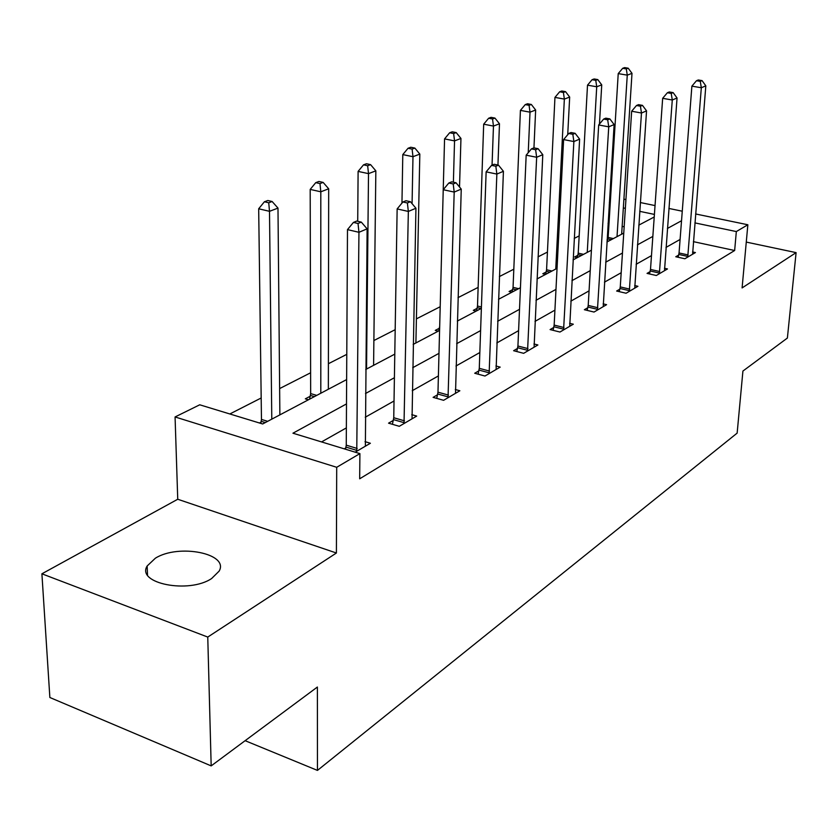 <?xml version="1.0" encoding="UTF-8"?>
<svg xmlns="http://www.w3.org/2000/svg" width="838" height="838" viewBox="0 0 838 838"><rect width="100%" height="100%" fill="white"/><g stroke="black" fill="none" stroke-linecap="round" stroke-linejoin="round"><path stroke-width="1.26" d="M155.386 558.192L147.153 565.985C136.07 583.478 188.843 593.974 211.637 578.524L219.137 571.118C229.444 553.551 178.62 543.495 155.386 558.192M609.331 202.775L610.315 202.283M695.592 213.962L747.852 224.762L742.101 287.916L796.1 252.626L787.385 338.049L742.918 371.056L737.147 433.11L317.455 770.405L317.382 687.034L211.176 765.89L49.861 697.499L41.9 573.8L207.761 637.069L336.405 553.007L336.708 467.29L175.069 416.957L199.727 404.796L262.661 423.976L346.628 379.583M336.405 553.007L177.74 499.249L41.9 573.8M177.74 499.249L175.069 416.957M579.173 235.887L574.219 238.411M547.434 252.07L538.017 256.868M513.809 269.208L499.364 276.571M478.131 287.392L458.009 297.647M440.201 306.729L416.402 318.859M395.18 329.68L373.874 340.542M346.775 354.359L328.391 363.723M310.615 372.784L279.63 388.581M261.184 397.987L229.832 413.972M796.1 252.626L746.281 242.088M211.176 765.89L207.761 637.069M245.125 740.687L317.455 770.405M624.163 226.794L622.152 226.365M609.006 223.537L608.074 223.337M261.079 422.143L259.455 422.991M308.468 399.757L305.325 398.836L310.269 396.227M438.243 331.157L435.268 330.392L439.332 328.255M476.214 311.087L473.302 310.353L477.115 308.342M511.945 292.2L509.085 291.509L512.678 289.613M545.611 274.403L542.804 273.743L546.198 271.962M577.403 257.601L574.648 256.973L577.853 255.286M607.791 239.521L607.058 239.909M346.492 403.916L292.944 433.204L359.9 453.609L359.68 478.802L734.654 250.51L693.382 241.648M680.089 239.459L665.99 247.419M651.482 255.621L636.126 264.284M621.188 272.727L604.46 282.165M589.062 290.859L570.814 301.167M554.924 310.133L535.011 321.383M518.586 330.654L496.808 342.952M479.828 352.536L455.977 366.007M438.41 375.927L412.233 390.707M394.028 400.993L365.263 417.23M346.356 427.904L321.541 441.919M355.197 452.174L370.375 443.26L365.022 441.647M345.832 447.932L344.261 448.843M393.326 420.414L388.56 423.169L399.276 426.312L416.696 416.088L411.751 414.663M437.562 394.782L433.11 397.359L443.606 400.302L459.853 390.77L455.285 389.502M478.865 370.846L474.706 373.256L484.982 376.021L500.171 367.117L495.918 365.986M517.507 348.451L513.621 350.713L523.677 353.322L537.902 344.973L533.953 343.968M553.75 327.459L550.095 329.575L559.952 332.037L573.307 324.201L569.62 323.29M587.805 307.724L584.369 309.714L594.027 312.05L606.586 304.676L603.13 303.859M619.869 289.141L616.632 291.027L626.091 293.237L637.928 286.292L634.691 285.549M650.099 271.627L647.051 273.398L656.322 275.503L667.488 268.946L664.45 268.265M678.665 255.077L675.774 256.753L684.866 258.753L695.425 252.563L692.565 251.934M747.852 224.762L736.33 231.56L694.88 222.887M734.654 250.51L736.33 231.56M359.9 453.609L336.708 467.29M623.901 199.151L625.923 199.57M640.326 202.545L655.033 205.582M668.871 208.442L682.268 211.207M654.405 214.413L639.719 211.344M625.358 208.337L623.336 207.918M610.137 205.153L609.195 204.954M365.735 369.485L394.782 354.128M413.176 344.408L439.583 330.444M457.318 321.08L481.368 308.363M498.495 299.313L520.44 287.706M536.99 278.96L557.05 268.359M573.056 259.895L591.419 250.195M606.922 241.993L623.755 233.1M638.786 225.15L654.227 216.99M681.535 220.74L667.394 228.47M652.844 236.421L637.446 244.843M622.466 253.034L605.685 262.2M590.235 270.653L571.935 280.657M555.982 289.382L535.985 300.308M519.508 309.327L497.646 321.279M480.593 330.601L456.647 343.695M438.986 353.343L412.705 367.714M394.405 377.729L365.494 393.535M356.758 451.253L358.947 232.294L367.117 228.847L365.378 446.193M345.528 449.231L346.262 445.156L347.487 229.612L358.947 232.294L358.025 223.474L361.304 222.112L356.716 221.054L353.437 222.416L358.025 223.474M353.437 222.416L347.487 229.612M367.117 228.847L361.304 222.112M279.871 414.873L277.986 208.096L269.501 211.323L258.68 208.777L261.466 419.44L260.786 423.4M268.736 202.775L272.13 201.508L267.804 200.502L264.399 201.769L268.736 202.775L269.501 211.323L271.784 419.147M272.13 201.508L277.986 208.096M258.68 208.777L264.399 201.769M404.021 423.525L408.347 211.438L415.931 208.243L412.045 418.822M392.414 424.3L393.755 417.733L397.139 208.924L408.347 211.438L407.394 202.974L410.431 201.717L405.948 200.722L402.9 201.979L407.394 202.974M402.9 201.979L397.139 208.924M415.931 208.243L410.431 201.717M448.037 397.704L454.196 192.08L461.246 189.105L455.516 393.315M436.724 398.364L437.981 392.184L443.229 189.723L454.196 192.08L453.211 183.951L456.029 182.778L451.651 181.846L448.822 183.019L453.211 183.951M448.822 183.019L443.229 189.723L444.559 138.899L449.65 132.771L453.641 133.556L456.207 132.593L452.227 131.807L449.65 132.771M461.246 189.105L456.029 182.778M328.349 389.251L328.685 188.791L320.807 191.797L310.196 189.409L310.657 393.609L309.589 399.16M319.99 183.585L323.143 182.412L318.911 181.469L315.748 182.653L319.99 183.585L320.807 191.797L320.807 393.232M323.143 182.412L328.685 188.791M310.196 189.409L315.748 182.653M373.591 365.337L375.843 170.847L368.511 173.634L358.109 171.402L357.721 221.284M367.662 165.746L370.595 164.646L366.447 163.756L363.503 164.856L367.662 165.746L368.511 173.634L366.541 369.055M370.595 164.646L375.843 170.847M358.109 171.402L363.503 164.856M489.12 373.601L496.861 174.074L503.418 171.298L496.106 369.495M478.089 374.167L479.284 368.332L486.134 171.853L496.861 174.074L495.845 166.238L498.484 165.149L494.2 164.279L491.56 165.369L495.845 166.238M491.56 165.369L486.134 171.853M503.418 171.298L498.484 165.149M527.552 351.049L536.655 157.272L542.783 154.674L534.099 347.204M516.784 351.531L517.926 346.021L526.17 155.177L536.655 157.272L535.629 149.73L538.09 148.703L533.9 147.876L531.428 148.892L535.629 149.73M531.428 148.892L526.17 155.177M542.783 154.674L538.09 148.703M563.586 329.91L573.873 141.559L579.613 139.129L569.735 326.296M553.08 330.319L554.159 325.092L563.607 139.579L573.873 141.559L572.825 134.279L575.13 133.326L571.034 132.54L568.719 133.493L572.825 134.279M568.719 133.493L563.607 139.579M579.613 139.129L575.13 133.326M415.899 342.972L419.828 154.098L412.977 156.706L402.795 154.601L401.957 203.11M412.107 149.101L414.852 148.075L410.777 147.247L408.033 148.274L412.107 149.101L412.977 156.706L412.076 203.665M414.852 148.075L419.828 154.098M402.795 154.601L408.033 148.274M439.688 326.265L438.703 330.916M459.528 187.021L460.952 138.448L454.542 140.889L453.389 182.213M453.641 133.556L454.542 140.889L444.559 138.899M456.207 132.593L460.952 138.448M497.94 165.044L499.479 123.783L493.467 126.077L483.683 124.192L477.503 306.027L476.518 310.929M492.545 118.986L494.954 118.085L491.047 117.341L488.638 118.242L492.545 118.986L493.467 126.077L492.053 165.159M494.954 118.085L499.479 123.783M483.683 124.192L488.638 118.242M597.442 310.039L608.744 126.831L614.128 124.558L603.224 306.656M587.176 310.395L588.213 305.42L598.688 124.967L608.744 126.831L607.686 119.803L609.855 118.902L605.832 118.168L603.674 119.059L607.686 119.803M603.674 119.059L598.688 124.967M614.128 124.558L609.855 118.902M533.953 147.886L535.65 110.019L530.004 112.166L520.419 110.386L513.055 287.361L512.091 292.127M529.071 105.316L531.334 104.467L527.5 103.765L525.237 104.614L529.071 105.316L530.004 112.166L528.233 152.715M531.334 104.467L535.65 110.019M520.419 110.386L525.237 104.614M629.307 291.352L641.479 113.015L646.548 110.867L634.754 288.146M619.282 291.645L620.267 286.91L631.653 111.234L641.479 113.015L640.431 106.206L642.463 105.368L638.525 104.666L636.492 105.504L640.431 106.206M636.492 105.504L631.653 111.234M646.548 110.867L642.463 105.368M567.724 134.677L569.672 97.072L564.351 99.094L554.955 97.397L546.575 269.773L545.622 274.403M563.408 92.463L565.545 91.656L561.785 90.996L559.648 91.792L563.408 92.463L564.351 99.094L555.751 269.04M565.545 91.656L569.672 97.072M554.955 97.397L559.648 91.792M659.359 273.722L672.286 100.005L677.052 97.994L664.503 270.705M649.544 273.963L650.498 269.448L662.659 98.318L672.286 100.005L671.228 93.416L673.144 92.62L669.29 91.96L667.373 92.746L671.228 93.416M667.373 92.746L662.659 98.318M677.052 97.994L673.144 92.62M599.453 124.066L601.736 84.868L596.719 86.775L587.511 85.162L578.22 253.16L577.309 257.58M595.766 80.343L597.777 79.589L594.1 78.961L592.078 79.704L595.766 80.343L596.719 86.775L587.249 252.395M597.777 79.589L601.736 84.868M587.511 85.162L592.078 79.704M687.736 257.067L701.322 87.749L705.816 85.843L692.597 254.218M678.141 257.276L679.052 252.961L691.884 86.146L701.322 87.749L700.264 81.359L702.066 80.616L698.295 79.977L696.483 80.731L700.264 81.359M696.483 80.731L691.884 86.146M705.816 85.843L702.066 80.616M621.649 234.211L631.999 73.346L627.264 75.148L618.224 73.608L608.147 237.447L607.278 241.669M626.311 68.915L628.207 68.203L624.593 67.595L622.686 68.307L626.311 68.915L627.264 75.148L617.03 236.651M628.207 68.203L631.999 73.346M618.224 73.608L622.686 68.307M356.946 450.435L346.021 447.104M357.187 448.477L346.262 445.156M261.466 419.44L267.678 421.315M261.257 421.336L265.311 422.572M404.209 422.729L393.514 419.618M404.45 420.833L393.755 417.733M448.215 396.929L437.74 394.007M448.456 395.096L437.981 392.184M310.657 393.609L316.743 395.379M310.448 395.452L314.418 396.615M489.287 372.858L479.032 370.103M489.539 371.077L479.284 368.332M527.72 350.326L517.685 347.739M527.971 348.608L517.926 346.021M563.754 329.208L553.918 326.757M563.995 327.532L554.159 325.092M477.503 306.027L481.421 307.001M477.272 307.661L480.949 308.583M597.599 309.369L587.972 307.043M597.85 307.735L588.213 305.42M513.055 287.361L518.586 288.691M512.835 288.953L516.438 289.822M629.464 290.692L620.026 288.492M629.705 289.11L620.267 286.91M546.575 269.773L551.991 271.03M546.345 271.323L549.885 272.141M659.506 273.083L650.257 270.988M659.747 271.533L650.498 269.448M578.22 253.16L583.541 254.354M578 254.668L581.467 255.454M687.883 256.449L678.811 254.459M688.124 254.941L679.052 252.961M608.147 237.447L613.374 238.589M607.927 238.914L611.342 239.658M147.153 565.985L147.509 575.015"/></g></svg>
